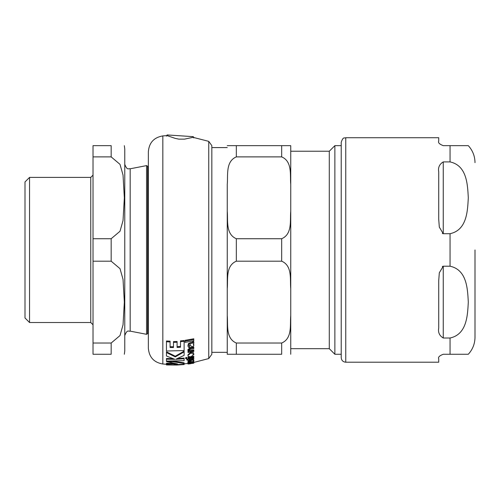 <?xml version="1.0" encoding="UTF-8"?>
<svg xmlns="http://www.w3.org/2000/svg" width="500" height="500" viewBox="0 0 500 500"><rect width="100%" height="100%" fill="white"/><g stroke="black" fill="none" stroke-linecap="round" stroke-linejoin="round"><path stroke-width="0.75" d="M29.537 177.4L25 181.938L25 317.981L29.537 322.519L29.537 177.4L90.756 177.4L90.756 322.519L29.537 322.519M130.169 168.794L146.544 165.606L146.544 334.306L130.169 331.125L130.169 168.794C128.644 168.094 127.406 171.131 124.769 164.338M124.338 354.263L124.769 350.863L124.769 149.056L124.338 145.656M111.163 261.188L120.013 268.656L123.038 279.375L124.338 302.113L123.038 324.844L120.013 335.562L111.163 343.031L93.025 343.031L93.025 261.188L111.163 261.188L111.163 238.725L93.025 238.725L93.025 156.888L111.163 156.888L120.013 164.356L123.038 175.075L124.338 197.806L123.038 220.544L120.013 231.262L111.163 238.725M111.163 156.888L111.163 145.656L93.025 145.656L93.025 156.888M111.163 343.031L111.163 354.263L93.025 354.263L93.025 343.031M93.025 238.725L93.025 261.188M329.288 348.681L329.288 151.231L334.869 145.656L334.869 354.263L329.288 348.681L290.744 348.681M236.325 238.725L281.675 238.725C292.6 234.106 289.875 220.2 290.744 211.163L290.744 315.462C289.875 324.506 292.6 338.413 281.675 343.031L281.675 354.263L227.256 354.263L236.325 354.263L236.325 343.031C225.4 338.413 228.119 324.506 227.256 315.462L227.256 211.163C228.119 220.2 225.4 234.106 236.325 238.725L236.325 261.188C225.4 265.806 228.119 279.719 227.256 288.756M290.744 315.462L290.744 354.263M290.744 288.756C289.875 279.719 292.6 265.806 281.675 261.188L236.325 261.188M290.744 145.656L281.675 145.656L290.744 145.656L290.744 184.456C289.875 175.413 292.6 161.506 281.675 156.888L236.325 156.888C225.4 161.506 228.119 175.413 227.256 184.456L227.256 249.956M281.675 156.888L281.675 145.656L227.256 145.656L236.325 145.656L236.325 156.888M211.838 352.331L227.256 352.331L227.256 354.263L227.256 315.462M290.744 184.456L290.744 211.163M227.256 211.163L227.256 184.456M281.675 343.031L236.325 343.031M443.256 338.013L443.256 266.206L450.056 266.206C467.194 269.881 467.569 289.544 468.306 302.113C467.569 314.675 467.194 334.338 450.056 338.013L443.256 338.013C439.444 335.706 437.931 332.406 438.719 328.125L438.719 280.631L439.319 272.781L443.256 266.206L442.331 266.462M442.331 233.45L443.256 233.706L439.319 227.138L438.719 219.288L438.719 171.794C437.931 167.506 439.444 164.213 443.256 161.906L450.056 161.906C467.194 165.581 467.569 185.244 468.306 197.806C467.569 210.375 467.194 230.037 450.056 233.706L443.256 233.706L443.256 161.906M450.056 161.906L450.056 145.656L468.306 145.656L443.256 145.656C439.444 144.2 437.931 142.688 438.719 141.119L438.719 137.719L345.756 137.719C344.412 138.588 343.375 136.056 341.219 142.256L341.219 357.663C341.488 360.419 343 361.931 345.756 362.2L345.756 137.719M475 249.956L475 337.256L475 249.956M345.756 362.2L438.719 362.2L438.719 358.794C437.931 357.225 439.444 355.712 443.256 354.263L468.306 354.263L450.056 354.263L468.306 354.263L450.056 354.263L450.056 338.013M190.987 352.95L188.012 355.412C187.569 356.262 188.55 356.706 190.95 356.763L193.869 354.456L190.987 352.95L190.987 352.219L193.425 352.713L193.869 354.456M190.312 360.744L188.388 361.231L187.9 361.788L188.681 362.231L189.925 362.05L188.969 361.669L190 361.175L192.456 361.662L193.856 361.012L193.287 360.625L193.869 360.225L193.431 359.9L190.312 360.744L190.312 360.05L192.756 359.637M193.2 363.225L192.787 363.312M188.787 363.981L190.987 363.644L188.025 363.894M190.312 343.5L188.388 344.4L187.9 345.919L188.681 347.544L189.925 347.344L188.969 345.838L190.306 344.613L190.806 345.919L192.456 346.975L193.856 345.419L193.287 344.056L193.869 343.075L193.431 342.025L192.744 342.169L192.756 343.038L190.312 343.5L190.312 342.713L192.756 342.244L192.756 343.038M166.569 136.131L167.1 134.938L193.225 136.656L193.744 137.387M193.456 362.525L208.744 358.562L208.744 141.356L193.025 137.325L184.531 139.137L178.825 139.131L175.306 138.406L167.094 135.619L162.838 135.906L162.838 364.012L166.462 364.269M177.613 358.544L184.119 358.062L184.119 358.762L175.694 359.306L184.119 355.381L184.119 351.144L175.287 356.2L166.462 351.825L166.462 356.006L174.869 359.325L166.462 359.169L166.462 361.081L184.119 360.681L184.119 358.762M166.462 359.169L166.462 358.475L172.844 358.65M188.012 355.412L188.012 354.7L190.987 352.219M180.494 340.875L184.119 340.513L184.119 341.312L180.494 341.675L180.494 340.875M177.1 346.675L180.494 346.469M173.481 342.369L173.481 341.575L177.1 341.475L177.1 342.269L173.481 342.369L173.481 347.525L170.087 347.494L170.087 341.95L166.462 341.788L166.462 351.006L184.119 350.569L184.119 341.312M170.087 346.737L173.481 346.769M166.462 341.788L166.462 340.988L170.087 341.15L170.087 341.95M193.431 359.2L193.869 360.225M187.9 361.788L188.531 360.469M189.044 360.288L190.312 360.05M188.969 360.975L189.925 361.362L189.925 362.05M187.9 345.919L188.388 343.619L190.312 342.713M188.969 345.069L189.925 347.344M193.656 343.787L193.856 345.419M192.744 342.169L192.744 341.375L193.431 341.225L193.869 342.281M188.85 349.75L189.656 350.688L193.769 349.938L193.769 350.681L189.656 351.425L188.85 350.487L190.487 349.275L193.769 348.663L193.769 347.7L190.481 348.325L187.9 350.344L188.744 351.569L188.025 351.675L188.025 352.531L193.769 351.544L193.769 350.681M187.9 350.344L187.9 349.6L190.481 347.569L193.769 346.938L193.769 347.7M188.025 351.675L188.05 350.938M188.025 363.988L193.769 363.125L193.769 362.481L188.85 363.038L193.769 361.719L187.9 363.1L188.219 362.144M189.925 361.688L190.844 361.538M189.044 358.994L192.85 358.006M186.838 359.994L188.931 360.569L189.044 360.163L193.412 359.225L193.869 358.581L193.5 357.994L192.444 358.188L192.85 358.713L191.863 359.244L189.044 359.688L189.044 358.881L188.025 359.025L188.025 359.837L186.838 359.994L186.838 359.3L188.025 359.137M193.5 357.287L193.869 358.581M185.044 341.125L185.044 340.325L193.769 338.787L193.769 339.606L185.044 341.125L185.044 342.356L193.769 340.856L193.769 339.606M188.025 357.906L188.025 358.481L193.769 357.531L193.769 356.956L188.025 357.906L188.025 357.206L190.7 356.794M191.206 356.712L193.769 356.244L193.769 356.956M193.769 363.062L187.9 363.862L187.919 363.156M185.606 358.506L185.606 357.806L186.275 357.381L186.944 357.644L186.944 358.344L186.275 358.081L185.606 358.506L186.275 358.756L186.944 358.344M173.775 361.25L184.119 362.812L184.119 363.494L173.081 361.756L166.513 361.587L177.55 363.963L166.462 363.894L166.462 364.6L176.781 365.05L166.462 364.95L166.462 364.6M166.462 363.894L166.462 363.219L173.6 363.387M176.781 365.05L184.119 364.55L173.8 364.762L184.119 364.2L184.119 363.494M184.119 364.55L184.119 364.2M173.081 361.756L173.081 361.256M166.513 361.587L166.513 361.087M193.869 362.45L193.5 362.925M188.025 363.531L186.838 363.556M192.444 358.188L192.444 357.781M193.5 357.994L193.5 357.581M189.044 358.881L189.044 358.338M188.025 359.025L188.025 358.481M193.769 361.719L193.769 361.181M189.656 363.175L189.656 362.694M193.769 362.481L193.769 361.981M187.9 363.1L188.744 363.306L188.025 363.225M188.025 363.406L193.769 362.663M189.656 351.425L189.656 350.688M188.388 344.4L188.388 343.619M193.431 342.025L193.431 341.225M187.9 362.525L187.9 361.819M193.856 363.106L193.856 362.45M193.856 361.012L193.856 360.319M188.388 361.231L188.388 360.538M193.431 359.9L193.431 359.206M192.756 360.331L192.744 359.519M180.494 341.675L180.494 347.231L177.1 347.438L177.1 342.269M184.119 351.881L175.287 356.906L175.287 356.2M175.287 356.906L166.462 352.556M208.744 141.356L211.838 145.656L211.838 354.263L208.744 358.562M162.838 135.906C153.938 137.444 149.106 142.713 148.35 151.719L148.35 348.2L148.35 332.669L147.575 333.725L147.575 166.194L146.544 165.606M281.675 238.725L281.675 261.188M450.056 266.206L450.056 233.706M186.275 358.081L186.275 357.381M190.756 363.587L190.756 363.188M191.863 359.244L191.863 358.544M190.481 362.281L190.481 361.594M190.481 348.325L190.481 347.569M130.169 331.125C128.644 331.825 127.406 328.787 124.769 335.575M147.575 333.725L146.544 334.306M148.35 167.25L147.575 166.194M90.756 322.519L93.025 324.781M90.756 177.4L93.025 175.131M329.288 151.231L290.744 151.231M211.838 147.581L227.256 147.581M334.869 354.263L341.219 354.263M334.869 145.656L341.219 145.656M468.306 145.656C472.681 150.481 474.919 156.15 475 162.662M468.306 354.263C472.681 349.438 474.919 343.769 475 337.256M193.481 363.212L192.394 363.406M167.1 134.931L193.225 136.656M193.744 137.925L193.744 137.25M187.9 363.419L184.119 363.862M162.838 364.012C153.938 362.475 149.106 357.2 148.35 348.2"/></g></svg>

